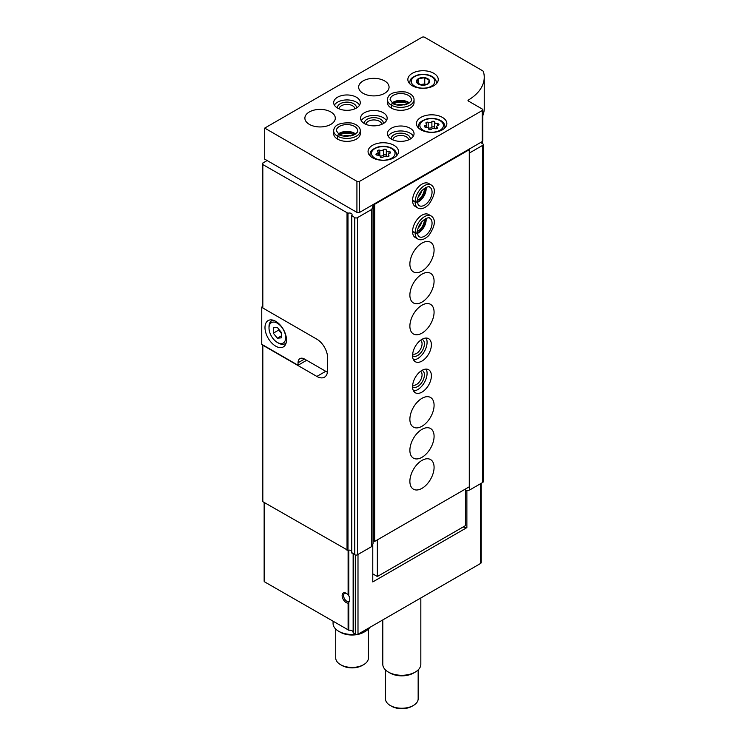 <?xml version="1.0" encoding="UTF-8"?>
<svg xmlns="http://www.w3.org/2000/svg" width="746" height="746" viewBox="0 0 746 746"><rect width="100%" height="100%" fill="white"/><g stroke="black" fill="none" stroke-linecap="round" stroke-linejoin="round"><path stroke-width="1.12" d="M348.112 594.972L349.753 597.229L349.753 601.071L348.112 603.122A5.707 3.292 60 0 1 342.265 596.828A5.707 3.292 60 0 1 346.163 593.266A5.707 3.292 60 0 1 348.112 594.972L348.112 550.315M264.149 502.459L264.149 581.153A1.902 1.1 180 0 0 264.709 581.936L348.774 630.211A3.805 2.191 180 0 1 353.138 631.983M325.732 371.312L316.863 376.432A15.209 8.784 -120 0 0 324.463 377.187A15.209 8.784 -120 0 0 327.615 370.221L327.615 357.81A15.209 8.784 -120 0 0 316.863 339.188L262.825 307.986L262.825 163.02L267.133 160.539M316.863 376.432L262.825 345.239L262.825 501.685L347.972 550.362A2.658 1.539 180 0 1 351.525 550.753M371.433 205.551L373.047 206.474L371.676 209.449L357.455 217.655A1.902 1.1 180 0 1 354.77 217.655L351.646 215.37A2.658 1.539 180 0 0 352.056 214.55A2.658 1.539 180 0 0 350.676 213.207A2.658 1.539 180 0 0 347.972 213.244L262.825 164.568M373.047 206.474L373.047 543.592L371.676 546.566L357.455 554.772A1.902 1.1 180 0 1 354.77 554.772L351.646 552.488M463.107 526.993L466.875 527.608L372.776 581.936L372.776 544.99L372.263 545.289M481.142 483.361L481.142 562.689A1.902 1.1 180 0 1 480.583 563.463L357.996 634.24A1.902 1.1 180 0 1 355.31 634.24L353.138 632.804L353.147 553.83L353.138 632.804M480.583 142.533L482.737 143.773A1.902 1.1 180 0 1 483.287 144.547L483.287 481.664A1.902 1.1 180 0 1 482.737 482.448L469.598 490.029L466.875 490.672L466.875 527.608M372.776 544.99L372.776 544.179M467.388 490.374L465.532 490.663L466.875 490.672M483.287 144.547A1.902 1.1 180 0 1 482.737 145.33L469.598 152.911L469.598 490.029M464.18 527.608L464.18 526.368M371.676 209.449L371.676 546.566M349.753 601.071A4.672 2.695 60 0 1 349.231 601.546A4.672 2.695 60 0 1 344.559 598.851A4.672 2.695 60 0 1 344.559 593.452A4.672 2.695 60 0 1 346.545 593.508M420.828 597.966L420.828 664.304A19.014 10.976 180 0 1 415.252 672.071A19.014 10.976 180 0 1 388.377 672.071A19.014 10.976 180 0 1 382.801 664.304L382.801 619.917M415.252 672.071L413.61 673.023A16.673 9.633 180 0 1 390.018 673.023L388.377 672.071M418.161 669.908L418.161 698.806A16.347 9.437 180 0 1 413.377 705.483A16.347 9.437 180 0 1 390.251 705.483A16.347 9.437 180 0 1 385.468 698.806L385.468 669.908M413.377 705.483L412.034 706.257A14.444 8.337 180 0 1 391.594 706.257L390.251 705.483M262.825 306.438L261.753 307.054L262.825 307.678M306.653 360.29L298.046 365.26L261.753 344.307L261.753 307.054M327.615 369.913A15.209 8.784 60 0 1 327.401 372.273L327.466 372.235M275.731 346.172A15.209 8.784 -120 0 0 283.34 346.918A15.209 8.784 -120 0 0 283.34 329.359A15.209 8.784 -120 0 0 268.131 320.584A15.209 8.784 -120 0 0 265.8 332.763A15.209 8.784 -120 0 0 275.731 346.172M298.046 365.26L298.046 362.78A9.12 5.269 60 0 1 299.939 358.602A9.12 5.269 60 0 1 304.499 359.05L327.401 372.273M278.417 343.067L277.344 342.442A11.787 6.807 -120 0 0 285.681 337.63A11.787 6.807 -120 0 0 277.344 323.195A11.787 6.807 -120 0 0 269.008 328.007A11.787 6.807 -120 0 0 277.344 342.442L278.417 343.067A13.307 7.684 -120 0 0 285.075 343.72A13.307 7.684 -120 0 0 286.147 342.862M273.316 327.802L273.316 333.182L277.344 338.199L281.382 337.835L281.382 332.464L277.344 327.447L273.316 327.802M273.045 320.174A13.307 7.684 -120 0 0 271.768 320.677A13.307 7.684 -120 0 0 269.008 326.767L269.008 328.007M278.687 329.117L278.687 330.077L273.316 333.182M281.382 335.868L277.344 338.199M278.687 330.077L281.382 333.425M482.755 109.783L482.755 140.826A1.902 1.1 180 0 1 482.196 141.6L359.609 212.377A1.902 1.1 180 0 1 356.924 212.377L264.709 159.14L264.709 128.098L421.975 37.3A1.902 1.1 180 0 1 424.66 37.3L482.401 70.637A3.805 2.191 180 0 1 483.464 71.821A57.032 32.927 180 0 1 484.247 77.267A57.032 32.927 180 0 1 468.329 100.085A1.138 0.662 180 0 0 468.012 100.542A1.138 0.662 180 0 0 468.339 101.008L482.196 109.009A1.902 1.1 180 0 1 482.755 109.783A1.902 1.1 180 0 1 482.196 110.557L359.609 181.334A1.902 1.1 180 0 1 356.924 181.334L264.709 128.098M484.247 77.267L484.247 108.31A57.032 32.927 180 0 1 482.755 115.798M433.808 73.304A15.209 8.784 180 0 1 438.256 79.514A15.209 8.784 180 0 1 423.057 88.298A15.209 8.784 180 0 1 407.848 79.514A15.209 8.784 180 0 1 417.228 71.402A15.209 8.784 180 0 1 433.808 73.304M442.406 117.383A15.209 8.784 180 0 1 446.863 123.594A15.209 8.784 180 0 1 431.654 132.378A15.209 8.784 180 0 1 416.445 123.594A15.209 8.784 180 0 1 425.835 115.481A15.209 8.784 180 0 1 442.406 117.383M394.019 145.321A15.209 8.784 180 0 1 398.476 151.531A15.209 8.784 180 0 1 383.267 160.315A15.209 8.784 180 0 1 368.058 151.531A15.209 8.784 180 0 1 377.448 143.419A15.209 8.784 180 0 1 394.019 145.321M410.151 128.256A13.307 7.684 180 0 1 414.049 133.683A13.307 7.684 180 0 1 400.742 141.367A13.307 7.684 180 0 1 387.435 133.683A13.307 7.684 180 0 1 395.65 126.587A13.307 7.684 180 0 1 410.151 128.256M391.426 108.133L391.426 105.177A13.307 7.684 0 0 0 405.889 106.781A13.307 7.684 0 0 0 414.049 99.694L414.049 102.64A13.307 7.684 180 0 1 400.742 110.324A13.307 7.684 180 0 1 387.435 102.64L387.435 99.694A13.307 7.684 0 0 0 391.24 105.074C391.883 103.33 392.536 102.985 393.189 104.02M383.267 112.73A13.307 7.684 180 0 1 387.165 118.166A13.307 7.684 180 0 1 373.858 125.85A13.307 7.684 180 0 1 360.551 118.166A13.307 7.684 180 0 1 368.766 111.07A13.307 7.684 180 0 1 383.267 112.73M337.658 139.166L337.658 136.22A13.307 7.684 0 0 0 352.121 137.814A13.307 7.684 0 0 0 360.281 130.736L360.281 133.683A13.307 7.684 180 0 1 346.974 141.367A13.307 7.684 180 0 1 333.667 133.683L333.667 130.736A13.307 7.684 0 0 0 337.472 136.117C338.125 134.373 338.768 134.019 339.421 135.063M356.383 97.213A13.307 7.684 180 0 1 360.281 102.64A13.307 7.684 180 0 1 346.974 110.324A13.307 7.684 180 0 1 333.667 102.64A13.307 7.684 180 0 1 341.882 95.544A13.307 7.684 180 0 1 356.383 97.213M384.61 80.913A15.209 8.784 180 0 1 389.067 87.123A15.209 8.784 180 0 1 373.858 95.898A15.209 8.784 180 0 1 358.649 87.123A15.209 8.784 180 0 1 368.039 79.011A15.209 8.784 180 0 1 384.61 80.913M330.842 111.956A15.209 8.784 180 0 1 335.299 118.166A15.209 8.784 180 0 1 320.09 126.941A15.209 8.784 180 0 1 304.881 118.166A15.209 8.784 180 0 1 314.271 110.054A15.209 8.784 180 0 1 330.842 111.956M334.385 105.13A13.307 7.684 180 0 1 356.383 102.174A13.307 7.684 180 0 1 359.563 105.13M337.5 108.039A9.502 5.483 180 0 1 342.992 102.622A9.502 5.483 180 0 1 353.697 103.731A9.502 5.483 180 0 1 356.448 108.039M339.113 108.841A7.861 4.541 180 0 1 344.055 104.738A7.861 4.541 180 0 1 352.532 105.746A7.861 4.541 180 0 1 354.826 108.841M340.017 134.914A9.502 5.483 180 0 1 353.697 134.774A9.502 5.483 180 0 1 353.93 134.914M343.346 135.968A7.861 4.541 180 0 1 350.601 135.968M361.26 120.647A13.307 7.684 180 0 1 383.267 117.7A13.307 7.684 180 0 1 386.447 120.647M364.384 123.556A9.502 5.483 180 0 1 369.876 118.148A9.502 5.483 180 0 1 380.581 119.248A9.502 5.483 180 0 1 383.332 123.556M365.997 124.368A7.861 4.541 180 0 1 370.939 120.265A7.861 4.541 180 0 1 379.416 121.262A7.861 4.541 180 0 1 381.71 124.368M393.785 103.871A9.502 5.483 180 0 1 407.456 103.731A9.502 5.483 180 0 1 407.698 103.871M397.114 104.925A7.861 4.541 180 0 1 404.369 104.925M388.144 136.164A13.307 7.684 180 0 1 410.151 133.217A13.307 7.684 180 0 1 413.331 136.164M391.268 139.082A9.502 5.483 180 0 1 396.76 133.665A9.502 5.483 180 0 1 407.456 134.774A9.502 5.483 180 0 1 410.216 139.082M392.881 139.884A7.861 4.541 180 0 1 397.823 135.781A7.861 4.541 180 0 1 406.3 136.788A7.861 4.541 180 0 1 408.594 139.884M386.325 150.067A1.501 0.867 0 0 0 386.325 150.049A1.501 0.867 0 0 0 385.188 149.209A1.501 0.867 0 0 0 383.5 149.638A2.63 1.52 0 0 1 379.807 150.207A1.501 0.867 0 0 0 378.287 150.188A1.501 0.867 0 0 0 377.513 150.944A1.501 0.867 0 0 0 377.737 151.401A2.63 1.52 0 0 1 378.129 152.193A2.63 1.52 0 0 1 376.749 153.527A1.501 0.867 0 0 0 375.965 154.291A1.501 0.867 0 0 0 377.504 155.159A2.63 1.52 0 0 1 380.208 156.679A2.63 1.52 0 0 1 380.208 156.725A1.501 0.867 0 0 0 380.208 156.744A1.501 0.867 0 0 0 381.346 157.583A1.501 0.867 0 0 0 383.034 157.154A2.63 1.52 0 0 1 386.726 156.585A1.501 0.867 0 0 0 388.246 156.604A1.501 0.867 0 0 0 389.011 155.849A1.501 0.867 0 0 0 388.787 155.392A2.63 1.52 0 0 1 388.396 154.599A2.63 1.52 0 0 1 389.776 153.266A1.501 0.867 0 0 0 390.568 152.501A1.501 0.867 0 0 0 389.02 151.634A2.63 1.52 0 0 1 386.316 150.114A2.63 1.52 0 0 1 386.325 150.067M434.713 122.13A1.501 0.867 0 0 0 434.713 122.111A1.501 0.867 0 0 0 433.575 121.272A1.501 0.867 0 0 0 431.887 121.701A2.63 1.52 0 0 1 428.195 122.269A1.501 0.867 0 0 0 426.675 122.251A1.501 0.867 0 0 0 425.91 123.006A1.501 0.867 0 0 0 426.125 123.463A2.63 1.52 0 0 1 426.516 124.256A2.63 1.52 0 0 1 425.136 125.589A1.501 0.867 0 0 0 424.353 126.354A1.501 0.867 0 0 0 425.891 127.221A2.63 1.52 0 0 1 428.596 128.741A2.63 1.52 0 0 1 428.596 128.788A1.501 0.867 0 0 0 428.596 128.806A1.501 0.867 0 0 0 429.733 129.645A1.501 0.867 0 0 0 431.421 129.217A2.63 1.52 0 0 1 435.114 128.648A1.501 0.867 0 0 0 436.634 128.666A1.501 0.867 0 0 0 437.408 127.911A1.501 0.867 0 0 0 437.184 127.454A2.63 1.52 0 0 1 436.792 126.661A2.63 1.52 0 0 1 438.172 125.328A1.501 0.867 0 0 0 438.956 124.563A1.501 0.867 0 0 0 437.417 123.696A2.63 1.52 0 0 1 434.713 122.176A2.63 1.52 0 0 1 434.713 122.13M434.713 127.65A1.501 0.867 0 0 0 433.538 126.848A1.501 0.867 0 0 0 431.887 127.286A2.63 1.52 0 0 1 428.195 127.855A1.501 0.867 0 0 0 428.045 127.808M434.713 122.223L434.713 127.725A2.63 1.52 0 0 0 434.713 127.762A2.63 1.52 0 0 0 435.263 128.694M386.316 155.588A1.501 0.867 0 0 0 385.15 154.786A1.501 0.867 0 0 0 383.5 155.224A2.63 1.52 0 0 1 379.807 155.793A1.501 0.867 0 0 0 379.658 155.746M386.325 150.16L386.325 155.662A2.63 1.52 0 0 0 386.316 155.7A2.63 1.52 0 0 0 386.866 156.632M427.738 78.675A6.621 3.823 180 0 1 428.791 83.291A6.621 3.823 180 0 1 421.341 85.072A6.621 3.823 180 0 1 417.312 79.468A6.621 3.823 180 0 1 427.738 78.675M424.754 77.715L418.394 78.703L416.688 82.377L421.35 85.063L427.71 84.074L429.416 80.409L424.754 77.715L424.754 83.916L420.268 84.606M425.882 84.559L424.754 83.916M418.394 83.58L418.394 78.703M468.749 149.359L469.29 149.676L374.66 204.301L374.128 203.994M374.66 204.301L374.66 541.419L469.29 486.793L469.29 149.676M421.975 460.403A17.111 9.875 -60 0 1 430.535 459.555A17.111 9.875 -60 0 1 430.535 479.314A17.111 9.875 -60 0 1 413.424 489.19A17.111 9.875 -60 0 1 410.804 475.482A17.111 9.875 -60 0 1 421.975 460.403M421.975 429.36A17.111 9.875 -60 0 1 430.535 428.512A17.111 9.875 -60 0 1 430.535 448.271A17.111 9.875 -60 0 1 413.424 458.147A17.111 9.875 -60 0 1 410.804 444.439A17.111 9.875 -60 0 1 421.975 429.36M421.975 398.317A17.111 9.875 -60 0 1 430.535 397.469A17.111 9.875 -60 0 1 430.535 417.228A17.111 9.875 -60 0 1 413.424 427.104A17.111 9.875 -60 0 1 410.804 413.396A17.111 9.875 -60 0 1 421.975 398.317M421.975 370.38A13.307 7.684 -60 0 1 428.633 369.718A13.307 7.684 -60 0 1 428.633 385.085A13.307 7.684 -60 0 1 415.326 392.769A13.307 7.684 -60 0 1 413.284 382.111A13.307 7.684 -60 0 1 421.975 370.38M421.975 339.337A13.307 7.684 -60 0 1 428.633 338.684A13.307 7.684 -60 0 1 428.633 354.042A13.307 7.684 -60 0 1 415.326 361.726A13.307 7.684 -60 0 1 413.284 351.068A13.307 7.684 -60 0 1 421.975 339.337M421.975 305.189A17.111 9.875 -60 0 1 430.535 304.349A17.111 9.875 -60 0 1 430.535 324.1A17.111 9.875 -60 0 1 413.424 333.975A17.111 9.875 -60 0 1 410.804 320.267A17.111 9.875 -60 0 1 421.975 305.189M421.975 274.146A17.111 9.875 -60 0 1 430.535 273.306A17.111 9.875 -60 0 1 430.535 293.057A17.111 9.875 -60 0 1 413.424 302.932A17.111 9.875 -60 0 1 410.804 289.224A17.111 9.875 -60 0 1 421.975 274.146M421.975 243.112A17.111 9.875 -60 0 1 430.535 242.264A17.111 9.875 -60 0 1 430.535 262.014A17.111 9.875 -60 0 1 413.424 271.889A17.111 9.875 -60 0 1 410.804 258.181A17.111 9.875 -60 0 1 421.975 243.112M412.566 231.577L415.121 233.05A13.307 7.684 120 0 0 417.881 239.037L415.326 237.554A13.307 7.684 -60 0 1 413.284 226.896A13.307 7.684 -60 0 1 421.975 215.174A13.307 7.684 -60 0 1 428.633 214.512L431.188 215.986A13.307 7.684 120 0 0 420.977 219.501A13.307 7.684 120 0 0 415.121 232.836C416.958 233.19 417.583 232.855 417.005 231.82M412.566 200.534L415.121 202.007A13.307 7.684 120 0 0 417.881 207.994L415.326 206.521A13.307 7.684 -60 0 1 413.284 195.853A13.307 7.684 -60 0 1 421.975 184.131A13.307 7.684 -60 0 1 428.633 183.469L431.188 184.943A13.307 7.684 120 0 0 420.977 188.468A13.307 7.684 120 0 0 415.121 201.793C416.958 202.147 417.583 201.812 417.005 200.786M374.66 541.419L373.317 540.645L373.317 204.46M465.532 488.966L465.532 525.594L377.355 576.499L372.776 573.861M377.355 576.499L377.355 539.871M424.39 188.356A9.502 5.483 -60 0 1 417.434 200.404M421.807 190.706A7.861 4.541 -60 0 1 418.18 196.991M424.39 219.399A9.502 5.483 -60 0 1 417.434 231.446M421.807 221.749A7.861 4.541 -60 0 1 418.18 228.034M426.125 338.059A13.307 7.684 -60 0 1 424.325 351.562A13.307 7.684 -60 0 1 413.526 359.87M422.04 339.299A9.502 5.483 -60 0 1 422.432 350.461A9.502 5.483 -60 0 1 412.566 355.711M420.539 340.297A7.861 4.541 -60 0 1 420.436 349.315A7.861 4.541 -60 0 1 412.678 353.902M426.125 369.102A13.307 7.684 -60 0 1 424.325 382.605A13.307 7.684 -60 0 1 413.526 390.913M422.04 370.342A9.502 5.483 -60 0 1 422.432 381.504A9.502 5.483 -60 0 1 412.566 386.754M420.539 371.34A7.861 4.541 -60 0 1 420.436 380.357A7.861 4.541 -60 0 1 412.678 384.945M369.839 627.395A19.014 10.976 180 0 1 365.521 631.247A19.014 10.976 180 0 1 358.854 633.746M355.404 634.296A19.014 10.976 180 0 1 338.637 631.247A19.014 10.976 180 0 1 333.07 623.488L333.07 621.399M365.521 631.247L363.871 632.198A16.673 9.633 180 0 1 340.288 632.198L338.637 631.247M368.431 629.092L368.431 657.991A16.347 9.437 180 0 1 363.638 664.658A16.347 9.437 180 0 1 340.521 664.658A16.347 9.437 180 0 1 335.728 657.991L335.728 629.092M363.638 664.658L362.295 665.432A14.444 8.337 180 0 1 341.864 665.432L340.521 664.658M412.566 200.32L415.121 201.793M417.005 200.842C417.583 201.924 416.958 202.315 415.121 202.007M412.566 231.363L415.121 232.836M417.005 231.885C417.583 232.966 416.958 233.358 415.121 233.05M337.472 139.064L337.472 136.117M339.477 135.101C338.87 134.075 338.264 134.457 337.658 136.22M391.24 108.021L391.24 105.074M393.235 104.058C392.638 103.041 392.032 103.414 391.426 105.177M348.774 595.737L348.774 550.175M348.774 630.211L348.774 602.591M348.112 630.09L348.112 603.122M347.03 213.188L347.03 550.306M357.996 634.24L357.996 554.465M480.583 563.463L480.583 483.688M264.709 581.936L264.709 502.776M355.31 634.24L355.31 554.987M353.352 633.112L353.352 553.952M482.541 141.33L482.541 143.661L482.541 141.33M482.737 145.33L482.737 482.448M357.455 217.655L357.455 554.772M354.77 217.655L354.77 554.772M351.748 215.911L351.748 553.028M347.972 213.244L347.972 550.362M304.499 359.05L298.046 362.78M356.924 212.377L356.924 181.334M359.609 212.377L359.609 181.334M468.329 100.999L468.329 100.085M482.196 141.6L482.196 110.557M396.574 155.783L396.574 154.636A13.307 7.684 180 0 1 396.359 155.998M370.165 155.998A13.307 7.684 180 0 1 369.96 154.636L369.96 155.783M391.603 148.585A11.787 6.807 180 0 1 386.316 159.97A11.787 6.807 180 0 1 371.881 151.634A11.787 6.807 180 0 1 391.603 148.585M444.961 127.846L444.961 126.699A13.307 7.684 180 0 1 444.756 128.06M418.562 128.06A13.307 7.684 180 0 1 418.347 126.699L418.347 127.846M439.991 120.647A11.787 6.807 180 0 1 434.704 132.033A11.787 6.807 180 0 1 420.268 123.696A11.787 6.807 180 0 1 439.991 120.647M425.136 127.118L425.136 125.589M428.195 127.855L428.195 122.269M431.887 127.286L431.887 121.701M437.417 125.682L437.417 123.696M437.184 128.368L437.184 127.454M376.749 155.056L376.749 153.527M379.807 155.793L379.807 150.207M383.5 155.224L383.5 149.638M389.02 153.611L389.02 151.634M388.787 156.306L388.787 155.392M436.354 83.766L436.354 82.619A13.307 7.684 180 0 1 436.149 83.981M409.955 83.981A13.307 7.684 180 0 1 409.75 82.619L409.75 83.766M431.384 76.568A11.787 6.807 180 0 1 426.106 87.953A11.787 6.807 180 0 1 411.671 79.617A11.787 6.807 180 0 1 431.384 76.568M417.443 202.315A10.649 6.145 120 0 0 426.05 187.405M417.396 201.401C417.947 204.525 418.553 205.952 419.205 205.682A10.649 6.145 120 0 0 429.855 199.536A10.649 6.145 120 0 0 429.855 187.246C429.78 184.924 417.863 189.568 417.396 201.308M417.443 233.358A10.649 6.145 120 0 0 426.05 218.447M417.396 232.435C417.947 235.568 418.553 236.995 419.205 236.724A10.649 6.145 120 0 0 429.855 230.579A10.649 6.145 120 0 0 429.855 218.289C429.78 215.967 417.863 220.611 417.396 232.351M355.581 133.954A10.649 6.145 0 0 0 338.367 133.954M339.206 134.494C341.659 136.434 346.265 136.704 353.017 135.296C356.83 133.114 358.369 131.604 357.614 130.736A10.649 6.145 0 0 0 346.974 124.591A10.649 6.145 0 0 0 336.325 130.736L339.132 134.448M409.349 102.911A10.649 6.145 0 0 0 392.135 102.911M392.974 103.452C395.427 105.391 400.033 105.662 406.775 104.254C410.598 102.081 412.128 100.561 411.382 99.694A10.649 6.145 0 0 0 400.742 93.548A10.649 6.145 0 0 0 390.093 99.694L392.9 103.405M351.525 215.603L351.525 552.721M272.756 320.099L271.768 320.677M286.063 343.151L285.075 343.72M396.574 154.636C396.49 152.156 395.082 150.114 392.359 148.51C388.172 146.3 383.463 145.768 378.25 146.906C369.624 150.011 370.436 152.445 369.96 154.636M444.961 126.699C444.877 124.218 443.469 122.176 440.746 120.572C436.559 118.362 431.85 117.831 426.637 118.968C418.012 122.074 418.832 124.507 418.347 126.699M426.516 127.258L426.516 124.256M434.713 127.762L434.713 122.176M436.792 128.61L436.792 126.661M378.129 155.196L378.129 152.193M386.316 155.7L386.316 150.114M388.396 156.548L388.396 154.599M436.354 82.619C436.27 80.139 434.871 78.097 432.148 76.493C427.952 74.283 423.252 73.751 418.03 74.889C409.405 77.994 410.225 80.428 409.75 82.619M417.415 201.97L419.541 200.562L424.828 192.906L425.733 187.554M417.881 207.994C420.847 209.691 424.483 208.516 428.801 204.479C435.3 194.874 436.093 188.365 431.188 184.943M417.415 233.013L419.541 231.605L424.828 223.949L425.733 218.597M417.881 239.037C420.847 240.725 424.483 239.559 428.801 235.522C435.3 225.917 436.093 219.408 431.188 215.986M355.292 134.149L353.017 133.002L343.747 132.256L338.647 134.149M360.281 130.736C360.262 127.314 357.427 124.75 351.776 123.034C340.213 122.204 334.171 124.778 333.667 130.736M409.06 103.107L406.775 101.969L397.515 101.214L392.415 103.107M414.049 99.694C414.03 96.271 411.195 93.707 405.544 91.991C393.981 91.161 387.939 93.735 387.435 99.694"/></g></svg>
